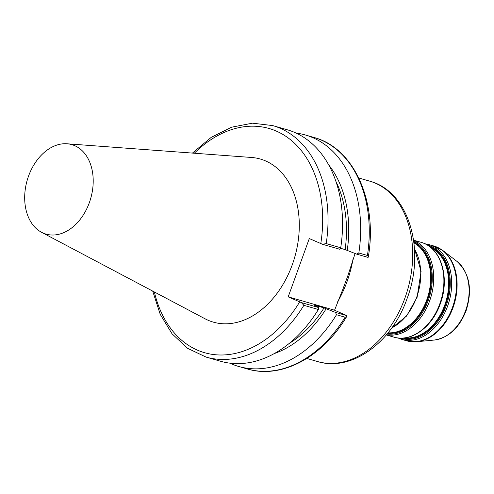 <?xml version="1.0" encoding="UTF-8"?>
<svg xmlns="http://www.w3.org/2000/svg" width="494" height="494" viewBox="0 0 494 494"><rect width="100%" height="100%" fill="white"/><g stroke="black" fill="none" stroke-linecap="round" stroke-linejoin="round"><path stroke-width="0.74" d="M355.075 253.521L347.665 276.313L343.157 288.434M152.695 291.089L160.235 314.375L172.066 333.821L187.621 348.338L206.072 357.082A120.45 85.468 -73.9 0 0 303.866 305.323L301.377 302.581L288.187 296.857L309.293 238.559L322.483 244.277L326.213 243.591A120.45 85.468 -73.9 0 0 272.725 125.587L287.236 129.768A120.45 85.468 106.1 0 1 340.724 247.772L326.213 243.591M288.187 296.857L334.555 310.207L347.004 315.715L346.016 317.154L345.096 317.197A120.45 85.468 106.1 0 1 247.303 368.95C281.407 379.373 322.668 357.113 346.683 316.531M344.157 286.014L334.555 310.207M322.483 244.277L339.909 249.297L340.724 247.772M347.004 315.715L335.488 312.399L336.494 314.721L345.096 317.197M367.437 255.466L368.32 256.275L368.11 257.417L356.594 254.101L358.842 252.99L367.437 255.466A120.45 85.468 106.1 0 0 313.956 137.462C354.056 148.002 377.774 201.484 368.333 256.757M340.471 248.254L345.139 249.594L356.594 254.101M303.866 305.323L318.377 309.503L318.803 307.595L301.377 302.581M335.488 312.399L324.033 307.898L314.196 305.064L318.803 307.595M296.091 133.084A120.45 85.468 106.1 0 1 305.354 134.986A120.45 85.468 106.1 0 1 358.842 252.99M328.627 164.817A109.859 77.953 106.1 0 1 347.233 250.514M335.864 181.298A106.79 75.773 106.1 0 1 345.139 249.594M41.539 232.285L205.103 318.815A84.869 60.219 -73.9 0 0 292.232 264.858A84.869 60.219 -73.9 0 0 251.557 157.475L67.023 143.779A46.553 33.036 106.1 0 1 89.334 202.682A46.553 33.036 106.1 0 1 41.539 232.285A46.553 33.036 106.1 0 1 27.201 180.236A46.553 33.036 106.1 0 1 67.023 143.779M324.033 307.898A106.79 75.773 106.1 0 1 289.169 343.478M326.126 308.812A109.859 77.953 106.1 0 1 274.281 353.581M318.377 309.503A120.45 85.468 106.1 0 1 220.583 361.256L206.072 357.082M336.494 314.721A120.45 85.468 106.1 0 1 238.701 366.474A120.45 85.468 106.1 0 1 229.846 363.158M194.321 153.226A116.652 82.776 106.1 0 1 287.502 137.443A116.652 82.776 106.1 0 1 320.785 243.591M299.679 301.89A116.652 82.776 106.1 0 1 216.946 354.865A116.652 82.776 106.1 0 1 154.375 291.979M404.882 298.178A93.891 66.622 106.1 0 1 317.611 361.559C351.771 372.161 392.051 342.231 407.068 298.592C425.865 249.785 408.89 191.283 369.568 181.107A93.891 66.622 106.1 0 1 404.882 298.178M337.513 302.062A93.891 66.622 -73.9 0 0 352.963 259.369M414.485 249.038A49.32 34.994 106.1 0 1 416.677 297.209A49.32 34.994 106.1 0 1 391.773 327.917M413.947 242.887A47.418 33.648 106.1 0 1 426.754 299.92A47.418 33.648 106.1 0 1 388.043 332.839M386.401 334.827A49.32 34.994 -73.9 0 0 429.626 300.932A49.32 34.994 -73.9 0 0 413.614 240.325M413.756 241.35A48.56 34.456 106.1 0 1 428.236 300.463A48.56 34.456 106.1 0 1 387.068 334.037M413.589 240.17L421.246 242.375A49.32 34.994 106.1 0 1 439.796 303.866A49.32 34.994 106.1 0 1 393.959 337.155L386.302 334.951M387.685 333.283A47.801 33.919 -73.9 0 0 427.446 300.161A47.801 33.919 -73.9 0 0 413.873 242.313M430.861 247.506A47.418 33.648 106.1 0 1 444.736 305.101A47.418 33.648 106.1 0 1 404.827 337.921M434.356 340.039C448.743 337.661 459.327 327.874 466.101 310.677C472.684 289.675 469.646 273.256 456.993 261.419A42.484 30.146 106.1 0 1 465.589 310.621A42.484 30.146 106.1 0 1 434.356 340.039L416.862 341.718A49.19 34.901 -73.9 0 0 453.023 307.657A49.19 34.901 -73.9 0 0 443.069 250.686L433.899 246.012A49.32 34.994 106.1 0 1 452.442 307.503A49.32 34.994 106.1 0 1 406.605 340.798L416.862 341.718M397.948 337.97L401.764 339.403A49.32 34.994 -73.9 0 0 447.601 306.113A49.32 34.994 -73.9 0 0 429.058 244.623L433.899 246.012M427.063 244.857A48.56 34.456 106.1 0 1 446.218 305.638A48.56 34.456 106.1 0 1 400.202 338.149M403.048 338.1A47.801 33.919 -73.9 0 0 445.427 305.335A47.801 33.919 -73.9 0 0 429.453 246.407M305.354 134.986L313.956 137.462M272.725 125.587L252.453 123.179L231.556 127.205L211.197 137.375L192.425 153.091M238.701 366.474L247.303 368.95M306.823 358.453L317.611 361.559M358.78 178.001L369.568 181.107M347.671 276.313L348.449 273.769M414.46 248.643L421.086 271.268L417.115 297.289L406.556 316.055L391.544 328.232M421.246 242.375C441.08 247.315 450.238 277.992 440.234 303.946C432.256 327.127 411.088 342.601 393.959 337.155M456.993 261.419L443.069 250.686M401.764 339.403L406.605 340.798M429.058 244.623L425.062 243.808"/></g></svg>
